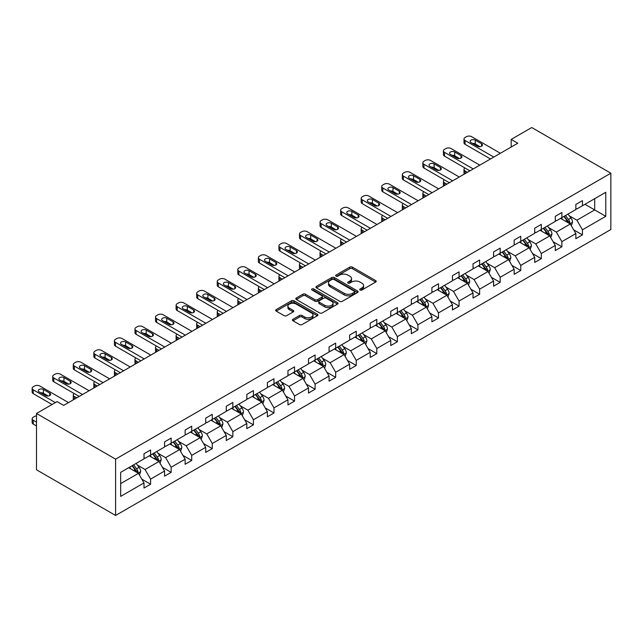 <?xml version="1.0" encoding="UTF-8"?>
<svg xmlns="http://www.w3.org/2000/svg" width="643" height="643" viewBox="0 0 643 643"><rect width="100%" height="100%" fill="white"/><g stroke="black" fill="none" stroke-linecap="round" stroke-linejoin="round"><path stroke-width="0.96" d="M360.096 290.017A1.278 0.739 0 0 0 361.905 290.017L375.657 282.076A1.833 1.053 0 0 0 376.187 281.329A1.833 1.053 0 0 0 375.657 280.581L352.364 267.134A1.833 1.053 0 0 0 349.776 267.134L336.024 275.075A1.278 0.739 0 0 0 335.654 275.598A1.278 0.739 0 0 0 336.024 276.12A1.278 0.739 0 0 0 337.84 276.12L339.617 275.091A5.859 3.384 0 0 1 347.895 275.091L349.84 276.209A5.859 3.384 0 0 1 351.552 278.604A5.859 3.384 0 0 1 349.84 280.991L348.064 282.02A1.278 0.739 0 0 0 347.686 282.542A1.278 0.739 0 0 0 348.064 283.065A1.278 0.739 0 0 0 349.872 283.065L351.649 282.036A5.859 3.384 0 0 1 359.935 282.036L361.872 283.161A5.859 3.384 0 0 1 363.592 285.548A5.859 3.384 0 0 1 361.872 287.943L360.096 288.964A1.278 0.739 0 0 0 359.718 289.487A1.278 0.739 0 0 0 360.096 290.017L360.096 288.964M292.975 319.282A1.833 1.053 0 0 0 292.436 320.029A1.833 1.053 0 0 0 292.975 320.777L299.509 324.546A1.833 1.053 0 0 0 302.097 324.546L317.361 315.729A1.833 1.053 0 0 0 317.899 314.982A1.833 1.053 0 0 0 317.361 314.234L294.068 300.787A1.833 1.053 0 0 0 291.48 300.787L276.217 309.604A1.833 1.053 0 0 0 275.678 310.352A1.833 1.053 0 0 0 276.217 311.099L284.11 315.657A1.833 1.053 0 0 0 286.698 315.657L293.232 311.879A1.833 1.053 0 0 0 293.763 311.14A1.833 1.053 0 0 0 293.232 310.392L289.318 308.126A4.895 2.829 0 0 1 287.879 306.132A4.895 2.829 0 0 1 290.901 303.52A4.895 2.829 0 0 1 296.238 304.131L311.574 312.988A4.895 2.829 0 0 1 313.004 314.982A4.895 2.829 0 0 1 309.982 317.594A4.895 2.829 0 0 1 304.645 316.983L302.097 315.504A1.833 1.053 0 0 0 299.509 315.504L292.975 319.282L292.975 320.777M610.85 173.208L531.753 127.539L511.193 139.41L517.784 143.22L63.657 405.411L57.066 401.602L36.498 413.473L115.595 459.142L610.85 173.208L610.85 229.527L115.595 515.461L115.595 459.142M339.745 301.31A1.833 1.053 0 0 0 342.333 301.31L357.604 292.501A1.833 1.053 0 0 0 358.143 291.753A1.833 1.053 0 0 0 357.604 291.006L334.312 277.559A1.833 1.053 0 0 0 331.724 277.559L316.452 286.368A1.833 1.053 0 0 0 315.922 287.116A1.833 1.053 0 0 0 316.452 287.863L339.745 301.31M312.506 290.29A1.278 0.739 0 0 1 313.8 290.467L313.8 288.948L337.487 302.62A1.833 1.053 0 0 1 338.017 303.367A1.833 1.053 0 0 1 337.487 304.115L322.215 312.932A1.833 1.053 0 0 1 319.627 312.932L296.335 299.485L302.869 295.74L302.869 294.213L296.335 297.99A1.833 1.053 0 0 0 295.796 298.738A1.833 1.053 0 0 0 296.335 299.485L296.335 297.99M302.869 295.74A1.833 1.053 0 0 1 305.457 295.74L305.457 294.213A1.833 1.053 0 0 0 302.869 294.213M305.457 294.213L314.901 299.67A1.833 1.053 0 0 0 317.489 299.67L321.83 297.162A1.833 1.053 0 0 0 322.36 296.423A1.833 1.053 0 0 0 321.83 295.676L311.992 289.993A1.278 0.739 0 0 1 311.614 289.471A1.278 0.739 0 0 1 312.41 288.787A1.278 0.739 0 0 1 313.8 288.948M120.667 472.348L144 458.877L144 453.773L150.591 449.971L150.591 455.067L164.568 446.998L164.568 441.902L171.159 438.092L171.159 443.196L185.128 435.126L185.128 430.03L191.718 426.221L191.718 431.324L205.696 423.255L205.696 418.159L212.286 414.349L212.286 419.453L226.256 411.383L226.256 406.28L232.846 402.478L232.846 407.574L246.824 399.512L246.824 394.408L253.414 390.606L253.414 395.702L267.384 387.641L267.384 382.537L273.974 378.735L273.974 383.831L287.951 375.761L287.951 370.665L294.542 366.864L294.542 371.959L308.511 363.89L308.511 358.794L315.102 354.984L315.102 360.088L329.079 352.018L329.079 346.923L335.67 343.113L335.67 348.217L349.639 340.147L349.639 335.043L356.238 331.241L356.238 336.337L370.207 328.276L370.207 323.172L376.798 319.37L376.798 324.466L390.775 316.404L390.775 311.3L397.366 307.499L397.366 312.594L411.335 304.525L411.335 299.429L417.926 295.627L417.926 300.723L431.903 292.653L431.903 287.558L438.494 283.748L438.494 288.852L452.463 280.782L452.463 275.686L459.054 271.876L459.054 276.98L473.031 268.911L473.031 263.807L479.622 260.005L479.622 265.101L493.591 257.039L493.591 251.935L500.182 248.134L500.182 253.229L514.159 245.168L514.159 240.064L520.75 236.262L520.75 241.358L534.719 233.288L534.719 228.193L541.31 224.391L541.31 229.487L555.287 221.417L555.287 216.321L561.878 212.511L561.878 217.615L575.855 209.546L575.855 204.45L582.445 200.64L582.445 205.744L605.778 192.273L605.778 216.321L582.445 229.792L582.445 234.888L575.855 238.698L575.855 233.594L561.878 241.664L561.878 246.759L555.287 250.569L555.287 245.465L541.31 253.535L541.31 258.639L534.719 262.44L534.719 257.345L520.75 265.406L520.75 270.51L514.159 274.312L514.159 269.216L500.182 277.286L500.182 282.381L493.591 286.183L493.591 281.087L479.622 289.157L479.622 294.253L473.031 298.063L473.031 292.959L459.054 301.028L459.054 306.124L452.463 309.934L452.463 304.83L438.494 312.9L438.494 317.996L431.903 321.805L431.903 316.702L417.926 324.771L417.926 329.875L411.335 333.677L411.335 328.581L397.366 336.643L397.366 341.746L390.775 345.548L390.775 340.452L376.798 348.522L376.798 353.618L370.207 357.42L370.207 352.324L356.238 360.393L356.238 365.489L349.639 369.299L349.639 364.195L335.67 372.265L335.67 377.361L329.079 381.17L329.079 376.067L315.102 384.136L315.102 389.232L308.511 393.042L308.511 387.938L294.542 396.008L294.542 401.111L287.951 404.913L287.951 399.817L273.974 407.879L273.974 412.983L267.384 416.785L267.384 411.689L253.414 419.758L253.414 424.854L246.824 428.656L246.824 423.56L232.846 431.63L232.846 436.726L226.256 440.535L226.256 435.432L212.286 443.501L212.286 448.597L205.696 452.407L205.696 447.303L191.718 455.373L191.718 460.468L185.128 464.278L185.128 459.174L171.159 467.244L171.159 472.348L164.568 476.15L164.568 471.054L150.591 479.115L150.591 484.219L144 488.021L144 482.925L120.667 496.396L120.667 472.348M149.272 455.831L159.03 461.465L145.053 469.527L137.425 465.122M145.053 469.527L150.591 479.115M159.03 461.465L164.568 471.054M144 457.655L145.053 458.266L150.591 455.067M169.84 443.959L179.59 449.586L165.621 457.655L157.985 453.251M165.621 457.655L171.159 467.244M179.59 449.586L185.128 459.174M164.568 445.784L165.621 446.395L171.159 443.196M190.4 432.08L200.158 437.714L186.181 445.784L178.553 441.379M186.181 445.784L191.718 455.373M200.158 437.714L205.696 447.303M185.128 433.912L186.181 434.515L191.718 431.324M210.968 420.209L220.718 425.843L206.749 433.912L199.121 429.508M206.749 433.912L212.286 443.501M220.718 425.843L226.256 435.432M205.696 422.041L206.749 422.644L212.286 419.453M231.528 408.337L241.286 413.971L227.309 422.041L219.681 417.637M227.309 422.041L232.846 431.63M241.286 413.971L246.824 423.56M226.256 410.162L227.309 410.773L232.846 407.574M252.096 396.466L261.846 402.1L247.876 410.162L240.249 405.757M247.876 410.162L253.414 419.758M261.846 402.1L267.384 411.689M246.824 398.29L247.876 398.901L253.414 395.702M272.656 384.594L282.414 390.229L268.436 398.29L260.809 393.886M268.436 398.29L273.974 407.879M282.414 390.229L287.951 399.817M267.384 386.419L268.436 387.03L273.974 383.831M293.224 372.723L302.982 378.349L289.004 386.419L281.377 382.014M289.004 386.419L294.542 396.008M302.982 378.349L308.511 387.938M287.951 374.547L289.004 375.158L294.542 371.959M313.784 360.844L323.542 366.478L309.572 374.547L301.937 370.143M309.572 374.547L315.102 384.136M323.542 366.478L329.079 376.067M308.511 362.676L309.572 363.279L315.102 360.088M334.352 348.972L344.109 354.606L330.132 362.676L322.505 358.272M330.132 362.676L335.67 372.265M344.109 354.606L349.639 364.195M329.079 350.805L330.132 351.408L335.67 348.217M354.912 337.101L364.669 342.735L350.7 350.805L343.065 346.4M350.7 350.805L356.238 360.393M364.669 342.735L370.207 352.324M349.639 338.925L350.7 339.536L356.238 336.337M375.48 325.229L385.237 330.864L371.26 338.925L363.633 334.521M371.26 338.925L376.798 348.522M385.237 330.864L390.775 340.452M370.207 327.054L371.26 327.665L376.798 324.466M396.048 313.358L405.797 318.992L391.828 327.054L384.192 322.649M391.828 327.054L397.366 336.643M405.797 318.992L411.335 328.581M390.775 315.183L391.828 315.793L397.366 312.594M416.608 301.487L426.365 307.113L412.388 315.183L404.76 310.778M412.388 315.183L417.926 324.771M426.365 307.113L431.903 316.702M411.335 303.311L412.388 303.922L417.926 300.723M437.176 289.607L446.925 295.241L432.956 303.311L425.328 298.907M432.956 303.311L438.494 312.9M446.925 295.241L452.463 304.83M431.903 291.44L432.956 292.043L438.494 288.852M457.736 277.736L467.493 283.37L453.516 291.44L445.888 287.035M453.516 291.44L459.054 301.028M467.493 283.37L473.031 292.959M452.463 279.568L453.516 280.171L459.054 276.98M478.304 265.864L488.053 271.499L474.084 279.568L466.456 275.164M474.084 279.568L479.622 289.157M488.053 271.499L493.591 281.087M473.031 267.689L474.084 268.3L479.622 265.101M498.864 253.993L508.621 259.627L494.652 267.689L487.016 263.284M494.652 267.689L500.182 277.286M508.621 259.627L514.159 269.216M493.591 255.818L494.652 256.428L500.182 253.229M519.431 242.122L529.189 247.756L515.212 255.818L507.584 251.413M515.212 255.818L520.75 265.406M529.189 247.756L534.719 257.345M514.159 243.946L515.212 244.557L520.75 241.358M539.991 230.25L549.749 235.877L535.78 243.946L528.144 239.542M535.78 243.946L541.31 253.535M549.749 235.877L555.287 245.465M534.719 232.075L535.78 232.686L541.31 229.487M560.559 218.371L570.317 224.005L556.34 232.075L548.712 227.67M556.34 232.075L561.878 241.664M570.317 224.005L575.855 233.594M555.287 220.203L556.34 220.806L561.878 217.615M584.945 204.297L594.703 209.923L576.908 220.203L569.272 215.799M576.908 220.203L582.445 229.792M605.778 216.321L594.703 209.923L594.703 198.663L605.778 192.273M36.498 413.473L36.498 469.792L115.595 515.461M511.193 139.41L511.193 147.022M575.855 208.332L576.908 208.935L582.445 205.744M120.667 483.608L138.462 473.336L128.704 467.702M138.462 473.336L144 482.925M573.677 229.832L582.445 234.888M553.109 241.704L561.878 246.759M532.549 253.575L541.31 258.639M511.981 265.446L520.75 270.51M491.421 277.318L500.182 282.381M470.853 289.189L479.622 294.253M450.293 301.069L459.054 306.124M429.725 312.94L438.494 317.996M409.165 324.811L417.926 329.875M388.597 336.683L397.366 341.746M368.029 348.554L376.798 353.618M347.469 360.426L356.238 365.489M326.901 372.305L335.67 377.361M306.341 384.176L315.102 389.232M285.773 396.048L294.542 401.111M265.213 407.919L273.974 412.983M244.645 419.791L253.414 424.854M224.085 431.662L232.846 436.726M203.518 443.541L212.286 448.597M182.95 455.413L191.718 460.468M162.39 467.284L171.159 472.348M141.822 479.156L150.591 484.219M360.602 290.194L361.872 289.463A5.859 3.384 0 0 0 363.592 287.075L363.592 285.548M351.552 278.604L351.552 280.123A5.859 3.384 0 0 1 349.84 282.518L348.57 283.25M375.633 282.092L352.364 268.653A1.833 1.053 0 0 0 349.776 268.653L336.538 276.297M357.58 292.509L334.312 279.078A1.833 1.053 0 0 0 331.724 279.078L316.485 287.879M354.365 292.276A1.278 0.739 0 0 0 354.743 291.753A1.278 0.739 0 0 0 354.365 291.231L333.926 279.424A1.278 0.739 0 0 0 332.109 279.424L330.237 280.509A5.859 3.384 0 0 0 328.525 282.896A5.859 3.384 0 0 0 330.237 285.291L344.214 293.353A5.859 3.384 0 0 0 352.493 293.353L354.365 292.276L354.365 293.795A1.278 0.739 0 0 0 354.743 293.272L354.743 291.753M328.525 282.896L328.525 284.423A5.859 3.384 0 0 0 330.237 286.81L330.237 285.291M354.365 293.795L352.493 294.88A5.859 3.384 0 0 1 344.214 294.88L330.237 286.81M305.457 295.74L314.901 301.189A1.833 1.053 0 0 0 317.489 301.189L321.83 298.69A1.833 1.053 0 0 0 322.36 297.942L322.36 296.423M313.8 290.467L337.462 304.131M324.707 305.329A4.895 2.829 0 0 0 330.036 305.939A4.895 2.829 0 0 0 333.058 303.327A4.895 2.829 0 0 0 331.627 301.334L326.226 298.215A1.833 1.053 0 0 0 323.638 298.215L319.306 300.715A1.833 1.053 0 0 0 318.767 301.463A1.833 1.053 0 0 0 319.306 302.21L324.707 305.329L324.707 306.848A4.895 2.829 0 0 0 330.036 307.458A4.895 2.829 0 0 0 333.058 304.854L333.058 303.327M318.767 301.463L318.767 302.982A1.833 1.053 0 0 0 319.306 303.729L319.306 302.21M324.707 306.848L319.306 303.729M313.004 314.982L313.004 316.509A4.895 2.829 0 0 1 309.982 319.113A4.895 2.829 0 0 1 304.645 318.502L302.097 317.031A1.833 1.053 0 0 0 299.509 317.031L292.999 320.785M287.879 306.132L287.879 307.651A4.895 2.829 0 0 0 289.318 309.653L289.318 308.126M293.208 311.895L289.318 309.653M317.337 315.745L294.068 302.314A1.833 1.053 0 0 0 291.48 302.314L276.241 311.116M571.314 225.741L572.527 222.237A4.943 2.853 -120 0 0 570.952 218.033L567.994 214.087M562.681 219.601L561.403 217.889M467.429 172.292L465.09 170.942L465.09 173.642M464.31 174.092A3.729 2.154 180 0 1 464.005 173.224L464.005 169.422A3.729 2.154 -0 0 0 465.09 170.942M569.585 223.587L569.859 222.454A4.943 2.853 -120 0 0 568.444 219.48L565.486 215.526M564.249 216.241L567.504 220.589A2.516 1.455 60 0 1 567.962 221.353L569.859 222.454M563.903 216.442L566.869 220.396A4.943 2.853 60 0 1 568.099 222.727M464.961 167.976A3.729 2.154 -0 0 0 464.005 169.422M493.792 157.069L465.09 140.504A3.729 2.154 0 0 1 464.005 138.976A3.729 2.154 0 0 1 465.09 137.457L466.408 136.694A3.729 2.154 0 0 1 471.681 136.694L500.383 153.267M464.005 138.976L464.005 142.786A3.729 2.154 180 0 0 465.09 144.305L490.496 158.974M471.022 142.553A2.982 1.72 180 0 1 470.154 141.339A2.982 1.72 180 0 1 471.994 139.748A2.982 1.72 180 0 1 475.241 140.118L481.575 143.775A2.982 1.72 180 0 1 482.443 144.988A2.982 1.72 180 0 1 480.602 146.58A2.982 1.72 180 0 1 477.355 146.21L471.022 142.553M472.581 143.453A2.982 1.72 180 0 1 475.241 143.928L480.016 146.684M550.754 237.613L551.967 234.116A4.943 2.853 -120 0 0 550.384 229.905L547.426 225.958M542.121 231.472L540.835 229.76M446.861 184.163L444.53 182.821L444.53 185.514M443.75 185.964A3.729 2.154 180 0 1 443.437 185.104L443.437 181.294A3.729 2.154 -0 0 0 444.53 182.821M549.018 235.459L549.299 234.325A4.943 2.853 -120 0 0 547.884 231.351L544.926 227.405M543.689 228.12L546.944 232.469A2.516 1.455 60 0 1 547.402 233.232L549.299 234.325M543.343 228.313L546.301 232.268A4.943 2.853 60 0 1 547.531 234.599M444.401 179.855A3.729 2.154 -0 0 0 443.437 181.294M530.186 249.484L531.399 245.988A4.943 2.853 -120 0 0 529.824 241.776L526.866 237.83M521.553 243.343L520.275 241.631M426.301 196.035L423.962 194.692L423.962 197.385M423.182 197.835A3.729 2.154 180 0 1 422.869 196.975L422.869 193.165A3.729 2.154 -0 0 0 423.962 194.692M528.458 247.33L528.731 246.197A4.943 2.853 -120 0 0 527.316 243.223L524.358 239.276M523.121 239.992L526.376 244.34A2.516 1.455 60 0 1 526.834 245.104L528.731 246.197M522.775 240.185L525.733 244.139A4.943 2.853 60 0 1 526.971 246.47M423.833 191.727A3.729 2.154 -0 0 0 422.869 193.165M473.224 168.94L444.53 152.375A3.729 2.154 0 0 1 443.437 150.856A3.729 2.154 0 0 1 444.53 149.329L445.848 148.565A3.729 2.154 0 0 1 451.121 148.565L479.815 165.138M443.437 150.856L443.437 154.658A3.729 2.154 180 0 0 444.53 156.177L469.929 170.845M450.462 154.433A2.982 1.72 180 0 1 449.586 153.211A2.982 1.72 180 0 1 451.426 151.619A2.982 1.72 180 0 1 454.681 151.997L461.007 155.646A2.982 1.72 180 0 1 461.883 156.868A2.982 1.72 180 0 1 460.042 158.459A2.982 1.72 180 0 1 456.787 158.082L450.462 154.433M452.013 155.325A2.982 1.72 180 0 1 454.681 155.799L459.456 158.556M452.664 180.812L423.962 164.246A3.729 2.154 0 0 1 422.869 162.727A3.729 2.154 0 0 1 423.962 161.2L425.28 160.445A3.729 2.154 0 0 1 430.553 160.445L459.255 177.01M422.869 162.727L422.869 166.529A3.729 2.154 180 0 0 423.962 168.056L449.369 182.716M429.894 166.304A2.982 1.72 180 0 1 429.026 165.082A2.982 1.72 180 0 1 430.866 163.491A2.982 1.72 180 0 1 434.113 163.869L440.439 167.518A2.982 1.72 180 0 1 441.315 168.739A2.982 1.72 180 0 1 439.474 170.331A2.982 1.72 180 0 1 436.227 169.953L429.894 166.304M431.445 167.196A2.982 1.72 180 0 1 434.113 167.67L438.888 170.427M509.626 261.363L510.839 257.859A4.943 2.853 -120 0 0 509.256 253.655L506.298 249.701M500.993 255.223L499.707 253.511M405.733 207.906L403.402 206.564L403.402 209.256M402.622 209.706A3.729 2.154 180 0 1 402.309 208.846L402.309 205.045A3.729 2.154 -0 0 0 403.402 206.564M507.89 259.201L508.171 258.068A4.943 2.853 -120 0 0 506.756 255.102L503.799 251.148M502.561 251.863L505.816 256.211A2.516 1.455 60 0 1 506.274 256.975L508.171 258.068M502.215 252.064L505.173 256.01A4.943 2.853 60 0 1 506.403 258.341M403.274 203.598A3.729 2.154 -0 0 0 402.309 205.045M432.096 192.691L403.402 176.118A3.729 2.154 0 0 1 402.309 174.599A3.729 2.154 0 0 1 403.402 173.071L404.72 172.316A3.729 2.154 0 0 1 409.993 172.316L438.687 188.881M402.309 174.599L402.309 178.4A3.729 2.154 180 0 0 403.402 179.927L428.801 194.588M409.334 178.175A2.982 1.72 180 0 1 408.458 176.954A2.982 1.72 180 0 1 410.298 175.362A2.982 1.72 180 0 1 413.553 175.74L419.879 179.389A2.982 1.72 180 0 1 420.755 180.611A2.982 1.72 180 0 1 418.915 182.202A2.982 1.72 180 0 1 415.659 181.824L409.334 178.175M410.885 179.067A2.982 1.72 180 0 1 413.553 179.542L418.328 182.299M489.058 273.235L490.271 269.73A4.943 2.853 -120 0 0 488.696 265.527L485.738 261.572M480.425 267.094L479.148 265.382M385.165 219.785L382.834 218.435L382.834 221.128M382.055 221.578A3.729 2.154 180 0 1 381.741 220.718L381.741 216.916A3.729 2.154 -0 0 0 382.834 218.435M487.33 271.073L487.603 269.939A4.943 2.853 -120 0 0 486.188 266.974L483.231 263.019M481.993 263.734L485.248 268.083A2.516 1.455 60 0 1 485.706 268.846L487.603 269.939M481.647 263.935L484.605 267.882A4.943 2.853 60 0 1 485.843 270.221M382.706 215.469A3.729 2.154 -0 0 0 381.741 216.916M411.536 204.562L382.834 187.989A3.729 2.154 0 0 1 381.741 186.47A3.729 2.154 0 0 1 382.834 184.951L384.152 184.187A3.729 2.154 0 0 1 389.425 184.187L418.127 200.753M381.741 186.47L381.741 190.28A3.729 2.154 180 0 0 382.834 191.799L408.241 206.467M388.766 190.047A2.982 1.72 180 0 1 387.898 188.833A2.982 1.72 180 0 1 389.738 187.242A2.982 1.72 180 0 1 392.986 187.611L399.311 191.268A2.982 1.72 180 0 1 400.187 192.482A2.982 1.72 180 0 1 398.347 194.073A2.982 1.72 180 0 1 395.099 193.704L388.766 190.047M390.317 190.947A2.982 1.72 180 0 1 392.986 191.421L397.76 194.178M468.498 285.106L469.703 281.602A4.943 2.853 -120 0 0 468.128 277.398L465.17 273.444M459.866 278.966L458.58 277.254M364.605 231.657L362.274 230.307L362.274 232.999M361.495 233.449A3.729 2.154 180 0 1 361.181 232.589L361.181 228.787A3.729 2.154 -0 0 0 362.274 230.307M466.762 282.952L467.043 281.819A4.943 2.853 -120 0 0 465.628 278.845L462.663 274.891M461.425 275.606L464.688 279.954A2.516 1.455 60 0 1 465.146 280.718L467.043 281.819M461.087 275.807L464.045 279.753A4.943 2.853 60 0 1 465.275 282.092M362.146 227.341A3.729 2.154 -0 0 0 361.181 228.787M390.968 216.434L362.274 199.869A3.729 2.154 0 0 1 361.181 198.341A3.729 2.154 0 0 1 362.274 196.822L363.592 196.059A3.729 2.154 0 0 1 368.865 196.059L397.559 212.632M361.181 198.341L361.181 202.151A3.729 2.154 180 0 0 362.274 203.67L387.673 218.339M368.206 201.918A2.982 1.72 180 0 1 367.33 200.704A2.982 1.72 180 0 1 369.17 199.113A2.982 1.72 180 0 1 372.426 199.483L378.751 203.14A2.982 1.72 180 0 1 379.627 204.353A2.982 1.72 180 0 1 377.779 205.945A2.982 1.72 180 0 1 374.531 205.575L368.206 201.918M369.757 202.818A2.982 1.72 180 0 1 372.426 203.292L377.2 206.049M447.93 296.978L449.144 293.473A4.943 2.853 -120 0 0 447.568 289.27L444.602 285.323M439.298 290.837L438.012 289.125M344.037 243.528L341.706 242.178L341.706 244.879M340.927 245.329A3.729 2.154 180 0 1 340.613 244.461L340.613 240.659A3.729 2.154 -0 0 0 341.706 242.178M446.202 294.824L446.475 293.69A4.943 2.853 -120 0 0 445.06 290.716L442.103 286.762M440.865 287.477L444.12 291.826A2.516 1.455 60 0 1 444.578 292.589L446.475 293.69M440.519 287.678L443.477 291.633A4.943 2.853 60 0 1 444.707 293.964M341.578 239.212A3.729 2.154 -0 0 0 340.613 240.659M370.408 228.305L341.706 211.74A3.729 2.154 0 0 1 340.613 210.213A3.729 2.154 0 0 1 341.706 208.694L343.024 207.93A3.729 2.154 0 0 1 348.297 207.93L376.999 224.503M340.613 210.213L340.613 214.023A3.729 2.154 180 0 0 341.706 215.542L367.113 230.21M347.638 213.789A2.982 1.72 180 0 1 346.762 212.576A2.982 1.72 180 0 1 348.61 210.984A2.982 1.72 180 0 1 351.858 211.354L358.183 215.011A2.982 1.72 180 0 1 359.059 216.225A2.982 1.72 180 0 1 357.219 217.816A2.982 1.72 180 0 1 353.963 217.447L347.638 213.789M349.189 214.69A2.982 1.72 180 0 1 351.858 215.164L356.632 217.921M427.362 308.849L428.576 305.353A4.943 2.853 -120 0 0 427 301.141L424.042 297.195M418.738 302.708L417.452 300.996M323.477 255.4L321.146 254.057L321.146 256.75M320.359 257.2A3.729 2.154 180 0 1 320.053 256.34L320.053 252.53A3.729 2.154 -0 0 0 321.146 254.057M425.634 306.695L425.907 305.562A4.943 2.853 -120 0 0 424.501 302.588L421.535 298.641M420.297 299.357L423.56 303.697A2.516 1.455 60 0 1 424.01 304.469L425.907 305.562M419.959 299.55L422.917 303.504A4.943 2.853 60 0 1 424.147 305.835M321.018 251.091A3.729 2.154 -0 0 0 320.053 252.53M349.84 240.177L321.146 223.611A3.729 2.154 0 0 1 320.053 222.092A3.729 2.154 0 0 1 321.146 220.565L322.464 219.802A3.729 2.154 0 0 1 327.737 219.802L356.431 236.375M320.053 222.092L320.053 225.894A3.729 2.154 180 0 0 321.146 227.413L346.545 242.081M327.078 225.669A2.982 1.72 180 0 1 326.202 224.447A2.982 1.72 180 0 1 328.043 222.856A2.982 1.72 180 0 1 331.29 223.234L337.623 226.883A2.982 1.72 180 0 1 338.491 228.104A2.982 1.72 180 0 1 336.651 229.696A2.982 1.72 180 0 1 333.404 229.318L327.078 225.669M328.629 226.561A2.982 1.72 180 0 1 331.29 227.035L336.072 229.792M406.802 320.72L408.016 317.224A4.943 2.853 -120 0 0 406.44 313.012L403.474 309.066M398.17 314.58L396.884 312.868M302.909 267.271L300.578 265.929L300.578 268.621M299.799 269.071A3.729 2.154 180 0 1 299.485 268.211L299.485 264.402A3.729 2.154 -0 0 0 300.578 265.929M405.074 318.566L405.347 317.433A4.943 2.853 -120 0 0 403.933 314.459L400.975 310.513M399.737 311.228L402.992 315.576A2.516 1.455 60 0 1 403.45 316.34L405.347 317.433M399.391 311.421L402.349 315.375A4.943 2.853 60 0 1 403.579 317.706M300.45 262.963A3.729 2.154 -0 0 0 299.485 264.402M329.28 252.048L300.578 235.483A3.729 2.154 0 0 1 299.485 233.964A3.729 2.154 0 0 1 300.578 232.436L301.897 231.681A3.729 2.154 0 0 1 307.169 231.681L335.871 248.246M299.485 233.964L299.485 237.765A3.729 2.154 180 0 0 300.578 239.292L325.977 253.953M306.51 237.54A2.982 1.72 180 0 1 305.634 236.319A2.982 1.72 180 0 1 307.475 234.727A2.982 1.72 180 0 1 310.73 235.105L317.055 238.754A2.982 1.72 180 0 1 317.931 239.976A2.982 1.72 180 0 1 316.091 241.567A2.982 1.72 180 0 1 312.836 241.189L306.51 237.54M308.061 238.432A2.982 1.72 180 0 1 310.73 238.907L315.504 241.664M386.234 332.6L387.448 329.095A4.943 2.853 -120 0 0 385.872 324.892L382.915 320.937M377.602 326.459L376.324 324.747M282.349 279.142L280.01 277.8L280.01 280.493M279.231 280.943A3.729 2.154 180 0 1 278.925 280.083L278.925 276.281A3.729 2.154 -0 0 0 280.01 277.8M384.506 330.438L384.779 329.304A4.943 2.853 -120 0 0 383.365 326.339L380.407 322.384M379.169 323.099L382.424 327.448A2.516 1.455 60 0 1 382.882 328.211L384.779 329.304M378.823 323.3L381.789 327.247A4.943 2.853 60 0 1 383.019 329.578M279.89 274.834A3.729 2.154 -0 0 0 278.925 276.281M308.712 263.927L280.01 247.354A3.729 2.154 0 0 1 278.925 245.835A3.729 2.154 0 0 1 280.01 244.308L281.329 243.552A3.729 2.154 0 0 1 286.609 243.552L315.303 260.118M278.925 245.835L278.925 249.637A3.729 2.154 180 0 0 280.01 251.164L305.417 265.824M285.95 249.412A2.982 1.72 180 0 1 285.074 248.19A2.982 1.72 180 0 1 286.915 246.599A2.982 1.72 180 0 1 290.162 246.976L296.495 250.625A2.982 1.72 180 0 1 297.363 251.847A2.982 1.72 180 0 1 295.523 253.438A2.982 1.72 180 0 1 292.276 253.061L285.95 249.412M287.501 250.304A2.982 1.72 180 0 1 290.162 250.778L294.944 253.535M365.674 344.471L366.888 340.967A4.943 2.853 -120 0 0 365.312 336.763L362.347 332.809M357.042 338.331L355.756 336.619M261.781 291.022L259.45 289.671L259.45 292.364M258.671 292.814A3.729 2.154 180 0 1 258.357 291.954L258.357 288.152A3.729 2.154 -0 0 0 259.45 289.671M363.938 342.309L364.219 341.176A4.943 2.853 -120 0 0 362.805 338.21L359.847 334.256M358.609 334.971L361.864 339.319A2.516 1.455 60 0 1 362.322 340.083L364.219 341.176M358.264 335.172L361.221 339.118A4.943 2.853 60 0 1 362.451 341.457M259.322 286.706A3.729 2.154 -0 0 0 258.357 288.152M288.144 275.799L259.45 259.225A3.729 2.154 0 0 1 258.357 257.706A3.729 2.154 0 0 1 259.45 256.187L260.769 255.424A3.729 2.154 0 0 1 266.041 255.424L294.735 271.989M258.357 257.706L258.357 261.508A3.729 2.154 180 0 0 259.45 263.035L284.849 277.704M265.382 261.283A2.982 1.72 180 0 1 264.506 260.069A2.982 1.72 180 0 1 266.347 258.478A2.982 1.72 180 0 1 269.602 258.848L275.927 262.505A2.982 1.72 180 0 1 276.803 263.718A2.982 1.72 180 0 1 274.963 265.31A2.982 1.72 180 0 1 271.708 264.94L265.382 261.283M266.933 262.183A2.982 1.72 180 0 1 269.602 262.657L274.376 265.414M345.106 356.343L346.32 352.838A4.943 2.853 -120 0 0 344.744 348.635L341.787 344.68M336.474 350.202L335.196 348.49M241.221 302.893L238.883 301.543L238.883 304.235M238.103 304.686A3.729 2.154 180 0 1 237.797 303.826L237.797 300.024A3.729 2.154 -0 0 0 238.883 301.543M343.378 354.189L343.651 353.055A4.943 2.853 -120 0 0 342.237 350.081L339.279 346.127M338.041 346.842L341.296 351.191A2.516 1.455 60 0 1 341.754 351.954L343.651 353.055M337.696 347.043L340.661 350.99A4.943 2.853 60 0 1 341.891 353.329M238.754 298.577A3.729 2.154 -0 0 0 237.797 300.024M267.584 287.67L238.883 271.105A3.729 2.154 0 0 1 237.797 269.578A3.729 2.154 0 0 1 238.883 268.059L240.201 267.295A3.729 2.154 0 0 1 245.473 267.295L274.175 283.868M237.797 269.578L237.797 273.388A3.729 2.154 180 0 0 238.883 274.907L264.289 289.575M244.814 273.154A2.982 1.72 180 0 1 243.946 271.941A2.982 1.72 180 0 1 245.787 270.349A2.982 1.72 180 0 1 249.034 270.719L255.367 274.376A2.982 1.72 180 0 1 256.236 275.59A2.982 1.72 180 0 1 254.395 277.181A2.982 1.72 180 0 1 251.148 276.811L244.814 273.154M246.365 274.055A2.982 1.72 180 0 1 249.034 274.529L253.808 277.286M324.546 368.214L325.76 364.71A4.943 2.853 -120 0 0 324.176 360.506L321.219 356.56M315.914 362.073L314.628 360.361M220.653 314.765L218.323 313.414L218.323 316.115M217.543 316.565A3.729 2.154 180 0 1 217.23 315.697L217.23 311.895A3.729 2.154 -0 0 0 218.323 313.414M322.81 366.06L323.091 364.927A4.943 2.853 -120 0 0 321.677 361.953L318.719 357.998M317.481 358.714L320.736 363.062A2.516 1.455 60 0 1 321.195 363.825L323.091 364.927M317.136 358.915L320.093 362.869A4.943 2.853 60 0 1 321.323 365.2M218.194 310.448A3.729 2.154 -0 0 0 217.23 311.895M247.016 299.542L218.323 282.976A3.729 2.154 0 0 1 217.23 281.449A3.729 2.154 0 0 1 218.323 279.93L219.641 279.166A3.729 2.154 0 0 1 224.913 279.166L253.607 295.74M217.23 281.449L217.23 285.259A3.729 2.154 180 0 0 218.323 286.778L243.721 301.446M224.254 285.026A2.982 1.72 180 0 1 223.378 283.812A2.982 1.72 180 0 1 225.219 282.221A2.982 1.72 180 0 1 228.474 282.59L234.799 286.248A2.982 1.72 180 0 1 235.676 287.461A2.982 1.72 180 0 1 233.835 289.053A2.982 1.72 180 0 1 230.58 288.683L224.254 285.026M225.806 285.926A2.982 1.72 180 0 1 228.474 286.4L233.248 289.157M303.978 380.085L305.192 376.589A4.943 2.853 -120 0 0 303.617 372.377L300.659 368.431M295.346 373.945L294.068 372.233M200.094 326.636L197.755 325.294L197.755 327.986M196.975 328.436A3.729 2.154 180 0 1 196.662 327.576L196.662 323.767A3.729 2.154 -0 0 0 197.755 325.294M302.25 377.931L302.523 376.798A4.943 2.853 -120 0 0 301.109 373.824L298.151 369.878M296.913 370.593L300.168 374.933A2.516 1.455 60 0 1 300.627 375.705L302.523 376.798M296.568 370.786L299.525 374.74A4.943 2.853 60 0 1 300.763 377.071M197.626 322.328A3.729 2.154 -0 0 0 196.662 323.767M226.457 311.413L197.755 294.848A3.729 2.154 0 0 1 196.662 293.329A3.729 2.154 0 0 1 197.755 291.801L199.073 291.038A3.729 2.154 0 0 1 204.345 291.038L233.047 307.611M196.662 293.329L196.662 297.13A3.729 2.154 180 0 0 197.755 298.649L223.161 313.318M203.686 296.905A2.982 1.72 180 0 1 202.818 295.684A2.982 1.72 180 0 1 204.659 294.092A2.982 1.72 180 0 1 207.906 294.47L214.232 298.119A2.982 1.72 180 0 1 215.108 299.341A2.982 1.72 180 0 1 213.267 300.932A2.982 1.72 180 0 1 210.02 300.554L203.686 296.905M205.238 297.797A2.982 1.72 180 0 1 207.906 298.272L212.68 301.028M283.418 391.957L284.624 388.46A4.943 2.853 -120 0 0 283.049 384.249L280.091 380.302M274.786 385.816L273.5 384.104M179.526 338.507L177.195 337.165L177.195 339.858M176.415 340.308A3.729 2.154 180 0 1 176.102 339.448L176.102 335.638A3.729 2.154 -0 0 0 177.195 337.165M281.682 389.803L281.964 388.669A4.943 2.853 -120 0 0 280.549 385.696L277.583 381.749M276.345 382.464L279.609 386.813A2.516 1.455 60 0 1 280.067 387.576L281.964 388.669M276.008 382.657L278.966 386.612A4.943 2.853 60 0 1 280.195 388.943M177.066 334.199A3.729 2.154 -0 0 0 176.102 335.638M205.889 323.284L177.195 306.719A3.729 2.154 0 0 1 176.102 305.2A3.729 2.154 0 0 1 177.195 303.673L178.513 302.917A3.729 2.154 0 0 1 183.785 302.917L212.479 319.483M176.102 305.2L176.102 309.002A3.729 2.154 180 0 0 177.195 310.529L202.593 325.189M183.126 308.777A2.982 1.72 180 0 1 182.25 307.555A2.982 1.72 180 0 1 184.091 305.964A2.982 1.72 180 0 1 187.346 306.341L193.672 309.99A2.982 1.72 180 0 1 194.548 311.212A2.982 1.72 180 0 1 192.699 312.803A2.982 1.72 180 0 1 189.452 312.426L183.126 308.777M184.678 309.669A2.982 1.72 180 0 1 187.346 310.143L192.12 312.9M262.85 403.836L264.064 400.332A4.943 2.853 -120 0 0 262.489 396.128L259.531 392.174M254.218 397.695L252.932 395.975M158.958 350.379L156.627 349.036L156.627 351.729M155.847 352.179A3.729 2.154 180 0 1 155.534 351.319L155.534 347.517A3.729 2.154 -0 0 0 156.627 349.036M261.122 401.674L261.396 400.541A4.943 2.853 -120 0 0 259.981 397.567L257.023 393.62M255.785 394.336L259.041 398.684A2.516 1.455 60 0 1 259.499 399.448L261.396 400.541M255.44 394.537L258.398 398.483A4.943 2.853 60 0 1 259.627 400.814M156.498 346.071A3.729 2.154 -0 0 0 155.534 347.517M185.329 335.164L156.627 318.59A3.729 2.154 0 0 1 155.534 317.071A3.729 2.154 0 0 1 156.627 315.544L157.945 314.789A3.729 2.154 0 0 1 163.218 314.789L191.919 331.354M155.534 317.071L155.534 320.873A3.729 2.154 180 0 0 156.627 322.4L182.033 337.061M162.558 320.648A2.982 1.72 180 0 1 161.69 319.426A2.982 1.72 180 0 1 163.531 317.835A2.982 1.72 180 0 1 166.778 318.213L173.104 321.862A2.982 1.72 180 0 1 173.98 323.083A2.982 1.72 180 0 1 172.139 324.675A2.982 1.72 180 0 1 168.884 324.297L162.558 320.648M164.11 321.54A2.982 1.72 180 0 1 166.778 322.014L171.552 324.771M242.29 415.708L243.496 412.203A4.943 2.853 -120 0 0 241.921 408L238.963 404.045M233.658 409.567L232.372 407.855M138.398 362.258L136.067 360.908L136.067 363.6M135.279 364.051A3.729 2.154 180 0 1 134.974 363.191L134.974 359.389A3.729 2.154 -0 0 0 136.067 360.908M240.554 413.545L240.836 412.412A4.943 2.853 -120 0 0 239.421 409.446L236.455 405.492M235.217 406.207L238.481 410.555A2.516 1.455 60 0 1 238.939 411.319L240.836 412.412M234.88 406.408L237.838 410.355A4.943 2.853 60 0 1 239.067 412.693M135.938 357.942A3.729 2.154 -0 0 0 134.974 359.389M164.761 347.035L136.067 330.462A3.729 2.154 0 0 1 134.974 328.943A3.729 2.154 0 0 1 136.067 327.424L137.385 326.66A3.729 2.154 0 0 1 142.658 326.66L171.351 343.225M134.974 328.943L134.974 332.744A3.729 2.154 180 0 0 136.067 334.272L161.465 348.94M141.999 332.519A2.982 1.72 180 0 1 141.122 331.306A2.982 1.72 180 0 1 142.963 329.714A2.982 1.72 180 0 1 146.218 330.084L152.544 333.741A2.982 1.72 180 0 1 153.412 334.955A2.982 1.72 180 0 1 151.571 336.546A2.982 1.72 180 0 1 148.324 336.176L141.999 332.519M143.55 333.42A2.982 1.72 180 0 1 146.218 333.894L150.992 336.651M221.722 427.579L222.936 424.075A4.943 2.853 -120 0 0 221.361 419.871L218.395 415.917M213.09 421.438L211.804 419.726M117.83 374.13L115.499 372.779L115.499 375.472M114.719 375.922A3.729 2.154 180 0 1 114.406 375.062L114.406 371.26A3.729 2.154 -0 0 0 115.499 372.779M219.994 425.425L220.268 424.292A4.943 2.853 -120 0 0 218.853 421.318L215.895 417.363M214.658 418.079L217.913 422.427A2.516 1.455 60 0 1 218.371 423.19L220.268 424.292M214.312 418.28L217.27 422.226A4.943 2.853 60 0 1 218.499 424.565M115.37 369.813A3.729 2.154 -0 0 0 114.406 371.26M144.201 358.907L115.499 342.341A3.729 2.154 0 0 1 114.406 340.814A3.729 2.154 0 0 1 115.499 339.295L116.817 338.531A3.729 2.154 0 0 1 122.09 338.531L150.792 355.105M114.406 340.814L114.406 344.624A3.729 2.154 180 0 0 115.499 346.143L140.905 360.811M121.431 344.391A2.982 1.72 180 0 1 120.554 343.177A2.982 1.72 180 0 1 122.403 341.586A2.982 1.72 180 0 1 125.65 341.955L131.976 345.613A2.982 1.72 180 0 1 132.852 346.826A2.982 1.72 180 0 1 131.011 348.418A2.982 1.72 180 0 1 127.756 348.048L121.431 344.391M122.982 345.291A2.982 1.72 180 0 1 125.65 345.765L130.425 348.522M201.155 439.45L202.368 435.946A4.943 2.853 -120 0 0 200.793 431.742L197.835 427.796M192.522 433.31L191.244 431.598M97.27 386.001L94.939 384.651L94.939 387.351M94.151 387.801A3.729 2.154 180 0 1 93.846 386.933L93.846 383.132A3.729 2.154 -0 0 0 94.939 384.651M199.426 437.296L199.7 436.163A4.943 2.853 -120 0 0 198.285 433.189L195.327 429.235M194.09 429.95L197.353 434.298A2.516 1.455 60 0 1 197.803 435.062L199.7 436.163M193.744 430.151L196.71 434.105A4.943 2.853 60 0 1 197.94 436.436M94.81 381.685A3.729 2.154 -0 0 0 93.846 383.132M123.633 370.778L94.939 354.213A3.729 2.154 0 0 1 93.846 352.685A3.729 2.154 0 0 1 94.939 351.166L96.257 350.403A3.729 2.154 0 0 1 101.53 350.403L130.224 366.976M93.846 352.685L93.846 356.495A3.729 2.154 180 0 0 94.939 358.014L120.337 372.683M100.871 356.262A2.982 1.72 180 0 1 99.995 355.049A2.982 1.72 180 0 1 101.835 353.457A2.982 1.72 180 0 1 105.082 353.827L111.416 357.484A2.982 1.72 180 0 1 112.284 358.698A2.982 1.72 180 0 1 110.443 360.289A2.982 1.72 180 0 1 107.196 359.919L100.871 356.262M102.422 357.162A2.982 1.72 180 0 1 105.082 357.637L109.865 360.393M180.595 451.322L181.808 447.825A4.943 2.853 -120 0 0 180.233 443.614L177.267 439.667M171.962 445.181L170.676 443.469M76.702 397.872L74.371 396.53L74.371 399.223M73.591 399.673A3.729 2.154 180 0 1 73.278 398.813L73.278 395.003A3.729 2.154 -0 0 0 74.371 396.53M178.858 449.168L179.14 448.034A4.943 2.853 -120 0 0 177.725 445.06L174.767 441.114M173.53 441.829L176.785 446.17A2.516 1.455 60 0 1 177.243 446.941L179.14 448.034M173.184 442.022L176.142 445.977A4.943 2.853 60 0 1 177.372 448.308M74.242 393.556A3.729 2.154 -0 0 0 73.278 395.003M103.065 382.649L74.371 366.084A3.729 2.154 0 0 1 73.278 364.565A3.729 2.154 0 0 1 74.371 363.038L75.689 362.274A3.729 2.154 0 0 1 80.962 362.274L109.656 378.848M73.278 364.565L73.278 368.367A3.729 2.154 180 0 0 74.371 369.886L99.769 384.554M80.303 368.142A2.982 1.72 180 0 1 79.427 366.92A2.982 1.72 180 0 1 81.267 365.328A2.982 1.72 180 0 1 84.522 365.706L90.848 369.355A2.982 1.72 180 0 1 91.724 370.577A2.982 1.72 180 0 1 89.883 372.168A2.982 1.72 180 0 1 86.628 371.791L80.303 368.142M81.854 369.034A2.982 1.72 180 0 1 84.522 369.508L89.297 372.265M160.027 463.193L161.24 459.697A4.943 2.853 -120 0 0 159.665 455.485L156.707 451.539M151.394 457.052L150.116 455.34M158.299 461.039L158.572 459.906A4.943 2.853 -120 0 0 157.157 456.932L154.199 452.985M152.962 453.701L156.217 458.049A2.516 1.455 60 0 1 156.675 458.813L158.572 459.906M152.616 453.894L155.582 457.848A4.943 2.853 60 0 1 156.812 460.179M82.505 394.521L53.803 377.955A3.729 2.154 0 0 1 52.718 376.436A3.729 2.154 0 0 1 53.803 374.909L55.121 374.154A3.729 2.154 0 0 1 60.394 374.154L89.096 390.719M52.718 376.436L52.718 380.238A3.729 2.154 180 0 0 53.803 381.765L79.21 396.426M59.735 380.013A2.982 1.72 180 0 1 58.867 378.791A2.982 1.72 180 0 1 60.707 377.2A2.982 1.72 180 0 1 63.954 377.578L70.288 381.227A2.982 1.72 180 0 1 71.156 382.448A2.982 1.72 180 0 1 69.315 384.04A2.982 1.72 180 0 1 66.068 383.662L59.735 380.013M61.294 380.905A2.982 1.72 180 0 1 63.954 381.379L68.729 384.136M139.467 475.073L140.68 471.568A4.943 2.853 -120 0 0 139.097 467.365L136.139 463.41M130.834 468.932L129.548 467.212M36.498 422.154L33.243 420.273L33.243 424.075A3.729 2.154 180 0 1 32.15 422.555L32.15 418.754A3.729 2.154 -0 0 0 33.243 420.273M36.498 425.955L33.243 424.075M137.731 472.91L138.012 471.777A4.943 2.853 -120 0 0 136.597 468.803L133.64 464.857M132.402 465.572L135.657 469.92A2.516 1.455 60 0 1 136.115 470.684L138.012 471.777M132.056 465.773L135.014 469.72A4.943 2.853 60 0 1 136.244 472.05M36.498 415.876A3.729 2.154 -0 0 0 34.561 416.463L33.243 417.227A3.729 2.154 -0 0 0 32.15 418.754M55.346 402.59L33.243 389.827A3.729 2.154 0 0 1 32.15 388.308A3.729 2.154 0 0 1 33.243 386.781L34.561 386.025A3.729 2.154 0 0 1 39.834 386.025L68.528 402.59M32.15 388.308L32.15 392.109A3.729 2.154 180 0 0 33.243 393.637L52.051 404.495M39.175 391.884A2.982 1.72 180 0 1 38.299 390.663A2.982 1.72 180 0 1 40.139 389.071A2.982 1.72 180 0 1 43.394 389.449L49.72 393.098A2.982 1.72 180 0 1 50.596 394.32A2.982 1.72 180 0 1 48.755 395.911A2.982 1.72 180 0 1 45.5 395.533L39.175 391.884M40.726 392.777A2.982 1.72 180 0 1 43.394 393.251L48.169 396.008M361.872 289.463L361.872 287.943M348.064 283.065L348.064 282.02M349.84 282.518L349.84 280.991M336.024 276.12L336.024 275.075M349.776 268.653L349.776 267.134M352.364 268.653L352.364 267.134M375.657 282.076L375.657 280.581M316.452 287.863L316.452 286.368M331.724 279.078L331.724 277.559M334.312 279.078L334.312 277.559M357.604 292.501L357.604 291.006M344.214 294.88L344.214 293.353M352.493 294.88L352.493 293.353M314.901 301.189L314.901 299.67M317.489 301.189L317.489 299.67M321.83 298.69L321.83 297.162M337.487 304.115L337.487 302.62M299.509 317.031L299.509 315.504M302.097 317.031L302.097 315.504M304.645 318.502L304.645 316.983M293.232 311.879L293.232 310.392M276.217 311.099L276.217 309.604M291.48 302.314L291.48 300.787M294.068 302.314L294.068 300.787M317.361 315.729L317.361 314.234M569.955 223.804L572.495 222.333M568.444 219.48L570.952 218.033M565.462 221.208L566.869 220.396M465.09 144.305L465.09 140.504M475.241 140.118L475.241 143.928M481.575 143.775L481.575 146.21M549.395 235.676L551.935 234.213M547.884 231.351L550.384 229.905M544.894 233.079L546.301 232.268M528.827 247.547L531.367 246.084M527.316 243.223L529.824 241.776M524.334 244.951L525.733 244.139M444.53 156.177L444.53 152.375M454.681 151.997L454.681 155.799M461.007 155.646L461.007 158.082M423.962 168.056L423.962 164.246M434.113 163.869L434.113 167.67M440.439 167.518L440.439 169.953M508.267 259.418L510.799 257.956M506.756 255.102L509.256 253.655M503.766 256.822L505.173 256.01M403.402 179.927L403.402 176.118M413.553 175.74L413.553 179.542M419.879 179.389L419.879 181.824M487.699 271.29L490.239 269.827M486.188 266.974L488.696 265.527M483.206 268.694L484.605 267.882M382.834 191.799L382.834 187.989M392.986 187.611L392.986 191.421M399.311 191.268L399.311 193.704M467.139 283.161L469.671 281.698M465.628 278.845L468.128 277.398M462.639 280.565L464.045 279.753M362.274 203.67L362.274 199.869M372.426 199.483L372.426 203.292M378.751 203.14L378.751 205.575M446.572 295.041L449.111 293.57M445.06 290.716L447.568 289.27M442.071 292.444L443.477 291.633M341.706 215.542L341.706 211.74M351.858 211.354L351.858 215.164M358.183 215.011L358.183 217.447M426.012 306.912L428.543 305.449M424.501 302.588L427 301.141M421.511 304.316L422.917 303.504M321.146 227.413L321.146 223.611M331.29 223.234L331.29 227.035M337.623 226.883L337.623 229.318M405.444 318.783L407.983 317.32M403.933 314.459L406.44 313.012M400.943 316.187L402.349 315.375M300.578 239.292L300.578 235.483M310.73 235.105L310.73 238.907M317.055 238.754L317.055 241.189M384.876 330.655L387.416 329.192M383.365 326.339L385.872 324.892M380.383 328.059L381.789 327.247M280.01 251.164L280.01 247.354M290.162 246.976L290.162 250.778M296.495 250.625L296.495 253.061M364.316 342.526L366.856 341.063M362.805 338.21L365.312 336.763M359.815 339.93L361.221 339.118M259.45 263.035L259.45 259.225M269.602 258.848L269.602 262.657M275.927 262.505L275.927 264.94M343.748 354.397L346.288 352.935M342.237 350.081L344.744 348.635M339.255 351.801L340.661 350.99M238.883 274.907L238.883 271.105M249.034 270.719L249.034 274.529M255.367 274.376L255.367 276.811M323.188 366.277L325.728 364.806M321.677 361.953L324.176 360.506M318.687 363.681L320.093 362.869M218.323 286.778L218.323 282.976M228.474 282.59L228.474 286.4M234.799 286.248L234.799 288.683M302.62 378.148L305.16 376.685M301.109 373.824L303.617 372.377M298.127 375.552L299.525 374.74M197.755 298.649L197.755 294.848M207.906 294.47L207.906 298.272M214.232 298.119L214.232 300.554M282.06 390.02L284.592 388.557M280.549 385.696L283.049 384.249M277.559 387.424L278.966 386.612M177.195 310.529L177.195 306.719M187.346 306.341L187.346 310.143M193.672 309.99L193.672 312.426M261.492 401.891L264.032 400.428M259.981 397.567L262.489 396.128M256.999 399.295L258.398 398.483M156.627 322.4L156.627 318.59M166.778 318.213L166.778 322.014M173.104 321.862L173.104 324.297M240.932 413.762L243.464 412.3M239.421 409.446L241.921 408M236.431 411.166L237.838 410.355M136.067 334.272L136.067 330.462M146.218 330.084L146.218 333.894M152.544 333.741L152.544 336.176M220.364 425.634L222.904 424.171M218.853 421.318L221.361 419.871M215.863 423.038L217.27 422.226M115.499 346.143L115.499 342.341M125.65 341.955L125.65 345.765M131.976 345.613L131.976 348.048M199.804 437.513L202.336 436.042M198.285 433.189L200.793 431.742M195.303 434.917L196.71 434.105M94.939 358.014L94.939 354.213M105.082 353.827L105.082 357.637M111.416 357.484L111.416 359.919M179.236 449.385L181.776 447.922M177.725 445.06L180.233 443.614M174.735 446.789L176.142 445.977M74.371 369.886L74.371 366.084M84.522 365.706L84.522 369.508M90.848 369.355L90.848 371.791M158.668 461.256L161.208 459.793M157.157 456.932L159.665 455.485M154.175 458.66L155.582 457.848M53.803 381.765L53.803 377.955M63.954 377.578L63.954 381.379M70.288 381.227L70.288 383.662M138.108 473.127L140.648 471.665M136.597 468.803L139.097 467.365M133.607 470.531L135.014 469.72M33.243 393.637L33.243 389.827M43.394 389.449L43.394 393.251M49.72 393.098L49.72 395.533"/></g></svg>
